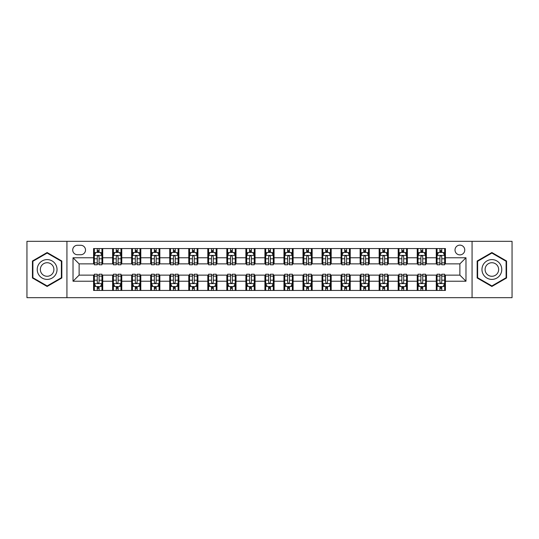 <?xml version="1.0" encoding="UTF-8"?>
<svg xmlns="http://www.w3.org/2000/svg" width="539" height="539" viewBox="0 0 539 539"><rect width="100%" height="100%" fill="white"/><g stroke="black" fill="none" stroke-linecap="round" stroke-linejoin="round"><path stroke-width="0.81" d="M459.882 245.13A4.871 4.871 0 0 0 455.01 250.002A4.871 4.871 0 0 0 459.882 254.88A4.871 4.871 0 0 0 464.759 250.002A4.871 4.871 0 0 0 459.882 245.13M472.07 297.676L512.05 297.676L512.05 241.324L472.07 241.324L472.07 297.676L66.93 297.676L66.93 241.324L26.95 241.324L26.95 297.676L66.93 297.676M77.441 254.725L80.789 254.725A4.723 4.723 0 0 0 85.512 250.002A4.723 4.723 0 0 0 80.789 245.285L77.441 245.285A4.723 4.723 0 0 0 72.718 250.002A4.723 4.723 0 0 0 77.441 254.725M472.07 241.324L66.93 241.324M93.584 281.23L73.021 281.23L73.021 257.77L93.584 257.77L93.584 263.867L79.118 263.867L79.118 275.133L93.584 275.133L93.584 290.44L445.416 290.44L445.416 275.133L459.882 275.133L459.882 263.867L445.416 263.867L445.416 257.77L465.979 257.77L465.979 281.23L445.416 281.23M445.416 257.77L445.416 248.56L93.584 248.56L93.584 257.77M436.28 248.56L436.28 263.867L437.041 263.867M439.932 263.867L441.758 263.867M444.655 263.867L445.416 263.867M436.28 263.867L425.615 263.867M417.24 248.56L417.24 263.867L418.001 263.867M420.892 263.867L422.724 263.867M417.24 263.867L406.574 263.867M398.2 248.56L398.2 263.867L398.961 263.867M401.858 263.867L403.684 263.867M398.2 263.867L387.541 263.867M379.16 248.56L379.16 263.867L379.921 263.867M382.818 263.867L384.644 263.867M379.16 263.867L368.501 263.867M360.126 248.56L360.126 263.867L360.887 263.867M363.778 263.867L365.604 263.867M360.126 263.867L349.461 263.867M341.086 248.56L341.086 263.867L341.847 263.867M344.738 263.867L346.57 263.867M341.086 263.867L330.42 263.867M322.046 248.56L322.046 263.867L322.807 263.867M325.704 263.867L327.53 263.867M322.046 263.867L311.387 263.867M303.006 248.56L303.006 263.867L303.767 263.867M306.664 263.867L308.49 263.867M303.006 263.867L292.347 263.867M283.972 248.56L283.972 263.867L284.733 263.867M287.624 263.867L289.45 263.867M283.972 263.867L273.307 263.867M264.932 248.56L264.932 263.867L265.693 263.867M268.584 263.867L270.416 263.867M264.932 263.867L254.267 263.867M245.892 248.56L245.892 263.867L246.653 263.867M249.55 263.867L251.376 263.867M245.892 263.867L235.233 263.867M226.852 248.56L226.852 263.867L227.613 263.867M230.51 263.867L232.336 263.867M226.852 263.867L216.193 263.867M207.818 248.56L207.818 263.867L208.58 263.867M211.47 263.867L213.296 263.867M207.818 263.867L197.153 263.867M188.778 248.56L188.778 263.867L189.539 263.867M192.43 263.867L194.262 263.867M188.778 263.867L178.113 263.867M169.738 248.56L169.738 263.867L170.499 263.867M173.396 263.867L175.222 263.867M169.738 263.867L159.079 263.867M150.698 248.56L150.698 263.867L151.459 263.867M154.356 263.867L156.182 263.867M150.698 263.867L140.039 263.867M131.664 248.56L131.664 263.867L132.426 263.867M135.316 263.867L137.142 263.867M131.664 263.867L120.999 263.867M112.624 248.56L112.624 263.867L113.385 263.867M116.276 263.867L118.108 263.867M112.624 263.867L101.959 263.867M93.584 263.867L94.345 263.867M97.242 263.867L99.068 263.867M93.584 275.133L94.345 275.133M97.242 275.133L99.068 275.133M101.959 275.133L102.72 275.133L102.72 290.44M113.385 275.133L102.72 275.133M116.276 275.133L118.108 275.133M120.999 275.133L121.76 275.133L121.76 290.44M132.426 275.133L121.76 275.133M135.316 275.133L137.142 275.133M140.039 275.133L140.8 275.133L140.8 290.44M151.459 275.133L140.8 275.133M154.356 275.133L156.182 275.133M159.079 275.133L159.84 275.133L159.84 290.44M170.499 275.133L159.84 275.133M173.396 275.133L175.222 275.133M178.113 275.133L178.874 275.133L178.874 290.44M189.539 275.133L178.874 275.133M192.43 275.133L194.262 275.133M197.153 275.133L197.914 275.133L197.914 290.44M208.58 275.133L197.914 275.133M211.47 275.133L213.296 275.133M216.193 275.133L216.954 275.133L216.954 290.44M227.613 275.133L216.954 275.133M230.51 275.133L232.336 275.133M235.233 275.133L235.994 275.133L235.994 290.44M246.653 275.133L235.994 275.133M249.55 275.133L251.376 275.133M254.267 275.133L255.028 275.133L255.028 290.44M265.693 275.133L255.028 275.133M268.584 275.133L270.416 275.133M273.307 275.133L274.068 275.133L274.068 290.44M284.733 275.133L274.068 275.133M287.624 275.133L289.45 275.133M292.347 275.133L293.108 275.133L293.108 290.44M303.767 275.133L293.108 275.133M306.664 275.133L308.49 275.133M311.387 275.133L312.148 275.133L312.148 290.44M322.807 275.133L312.148 275.133M325.704 275.133L327.53 275.133M330.42 275.133L331.182 275.133L331.182 290.44M341.847 275.133L331.182 275.133M344.738 275.133L346.57 275.133M349.461 275.133L350.222 275.133L350.222 290.44M360.887 275.133L350.222 275.133M363.778 275.133L365.604 275.133M368.501 275.133L369.262 275.133L369.262 290.44M379.921 275.133L369.262 275.133M382.818 275.133L384.644 275.133M387.541 275.133L388.302 275.133L388.302 290.44M398.961 275.133L388.302 275.133M401.858 275.133L403.684 275.133M406.574 275.133L407.336 275.133L407.336 290.44M418.001 275.133L407.336 275.133M420.892 275.133L422.724 275.133M425.615 275.133L426.376 275.133L426.376 290.44M437.041 275.133L426.376 275.133M439.932 275.133L441.758 275.133M444.655 275.133L445.416 275.133M102.72 248.56L102.72 263.867M93.584 252.367L94.345 252.367M97.242 252.367L99.068 252.367M101.959 252.367L102.72 252.367M93.584 286.633L94.345 286.633M97.242 286.633L99.068 286.633M101.959 286.633L102.72 286.633M112.624 275.133L112.624 290.44M121.76 248.56L121.76 263.867M112.624 252.367L113.385 252.367M116.276 252.367L118.108 252.367M120.999 252.367L121.76 252.367M112.624 286.633L113.385 286.633M116.276 286.633L118.108 286.633M120.999 286.633L121.76 286.633M131.664 275.133L131.664 290.44M131.664 286.633L132.426 286.633M135.316 286.633L137.142 286.633M140.039 286.633L140.8 286.633M140.8 248.56L140.8 263.867M131.664 252.367L132.426 252.367M135.316 252.367L137.142 252.367M140.039 252.367L140.8 252.367M150.698 275.133L150.698 290.44M150.698 286.633L151.459 286.633M154.356 286.633L156.182 286.633M159.079 286.633L159.84 286.633M159.84 248.56L159.84 263.867M150.698 252.367L151.459 252.367M154.356 252.367L156.182 252.367M159.079 252.367L159.84 252.367M169.738 275.133L169.738 290.44M169.738 286.633L170.499 286.633M173.396 286.633L175.222 286.633M178.113 286.633L178.874 286.633M178.874 248.56L178.874 263.867M169.738 252.367L170.499 252.367M173.396 252.367L175.222 252.367M178.113 252.367L178.874 252.367M188.778 275.133L188.778 290.44M188.778 286.633L189.539 286.633M192.43 286.633L194.262 286.633M197.153 286.633L197.914 286.633M197.914 248.56L197.914 263.867M188.778 252.367L189.539 252.367M192.43 252.367L194.262 252.367M197.153 252.367L197.914 252.367M207.818 275.133L207.818 290.44M207.818 286.633L208.58 286.633M211.47 286.633L213.296 286.633M216.193 286.633L216.954 286.633M216.954 248.56L216.954 263.867M207.818 252.367L208.58 252.367M211.47 252.367L213.296 252.367M216.193 252.367L216.954 252.367M226.852 275.133L226.852 290.44M226.852 286.633L227.613 286.633M230.51 286.633L232.336 286.633M235.233 286.633L235.994 286.633M235.994 248.56L235.994 263.867M226.852 252.367L227.613 252.367M230.51 252.367L232.336 252.367M235.233 252.367L235.994 252.367M245.892 275.133L245.892 290.44M245.892 286.633L246.653 286.633M249.55 286.633L251.376 286.633M254.267 286.633L255.028 286.633M255.028 248.56L255.028 263.867M245.892 252.367L246.653 252.367M249.55 252.367L251.376 252.367M254.267 252.367L255.028 252.367M264.932 275.133L264.932 290.44M264.932 286.633L265.693 286.633M268.584 286.633L270.416 286.633M273.307 286.633L274.068 286.633M274.068 248.56L274.068 263.867M264.932 252.367L265.693 252.367M268.584 252.367L270.416 252.367M273.307 252.367L274.068 252.367M283.972 275.133L283.972 290.44M283.972 286.633L284.733 286.633M287.624 286.633L289.45 286.633M292.347 286.633L293.108 286.633M293.108 248.56L293.108 263.867M283.972 252.367L284.733 252.367M287.624 252.367L289.45 252.367M292.347 252.367L293.108 252.367M303.006 275.133L303.006 290.44M303.006 286.633L303.767 286.633M306.664 286.633L308.49 286.633M311.387 286.633L312.148 286.633M312.148 248.56L312.148 263.867M303.006 252.367L303.767 252.367M306.664 252.367L308.49 252.367M311.387 252.367L312.148 252.367M322.046 275.133L322.046 290.44M322.046 286.633L322.807 286.633M325.704 286.633L327.53 286.633M330.42 286.633L331.182 286.633M331.182 248.56L331.182 263.867M322.046 252.367L322.807 252.367M325.704 252.367L327.53 252.367M330.42 252.367L331.182 252.367M341.086 275.133L341.086 290.44M341.086 286.633L341.847 286.633M344.738 286.633L346.57 286.633M349.461 286.633L350.222 286.633M350.222 248.56L350.222 263.867M341.086 252.367L341.847 252.367M344.738 252.367L346.57 252.367M349.461 252.367L350.222 252.367M360.126 275.133L360.126 290.44M360.126 286.633L360.887 286.633M363.778 286.633L365.604 286.633M368.501 286.633L369.262 286.633M369.262 248.56L369.262 263.867M360.126 252.367L360.887 252.367M363.778 252.367L365.604 252.367M368.501 252.367L369.262 252.367M379.16 275.133L379.16 290.44M379.16 286.633L379.921 286.633M382.818 286.633L384.644 286.633M387.541 286.633L388.302 286.633M388.302 248.56L388.302 263.867M379.16 252.367L379.921 252.367M382.818 252.367L384.644 252.367M387.541 252.367L388.302 252.367M398.2 275.133L398.2 290.44M398.2 286.633L398.961 286.633M401.858 286.633L403.684 286.633M406.574 286.633L407.336 286.633M407.336 248.56L407.336 263.867M398.2 252.367L398.961 252.367M401.858 252.367L403.684 252.367M406.574 252.367L407.336 252.367M417.24 275.133L417.24 290.44M417.24 286.633L418.001 286.633M420.892 286.633L422.724 286.633M425.615 286.633L426.376 286.633M426.376 248.56L426.376 263.867M417.24 252.367L418.001 252.367M420.892 252.367L422.724 252.367M425.615 252.367L426.376 252.367M436.28 275.133L436.28 290.44M436.28 286.633L437.041 286.633M439.932 286.633L441.758 286.633M444.655 286.633L445.416 286.633M436.28 252.367L437.041 252.367M439.932 252.367L441.758 252.367M444.655 252.367L445.416 252.367M79.118 263.867L73.021 257.77M79.118 275.133L73.021 281.23M465.979 257.77L459.882 263.867M465.979 281.23L459.882 275.133M47.129 286.472L61.83 277.983L61.83 261.017L47.129 252.528L32.434 261.017L32.434 277.983L47.129 286.472M506.566 261.017L491.871 252.528L477.17 261.017L477.17 277.983L491.871 286.472L506.566 277.983L506.566 261.017M99.068 250.541L97.242 250.541M101.959 262.87L99.068 262.87L99.068 264.777L101.959 264.777L101.959 255.486L100.436 252.441L95.868 252.441L94.345 255.486L94.345 264.777L97.242 264.777L97.242 262.87L94.345 262.87M94.345 255.486L94.345 248.56M101.959 255.486L101.959 248.56M97.242 252.441L97.242 248.56M99.068 248.56L99.068 252.441M99.068 262.87L99.068 256.631C98.462 255.459 97.849 255.459 97.242 256.631L97.242 262.87M97.242 288.459L99.068 288.459M94.345 276.13L97.242 276.13L97.242 274.223L94.345 274.223L94.345 283.514L95.868 286.559L100.436 286.559L101.959 283.514L101.959 274.223L99.068 274.223L99.068 276.13L101.959 276.13M101.959 283.514L101.959 290.44M94.345 283.514L94.345 290.44M99.068 286.559L99.068 290.44M97.242 290.44L97.242 286.559M97.242 276.13L97.242 282.369C97.849 283.541 98.455 283.541 99.068 282.369L99.068 276.13M118.108 250.541L116.276 250.541M120.999 262.87L118.108 262.87L118.108 264.777L120.999 264.777L120.999 255.486L119.476 252.441L114.908 252.441L113.385 255.486L113.385 264.777L116.276 264.777L116.276 262.87L113.385 262.87M113.385 255.486L113.385 248.56M120.999 255.486L120.999 248.56M116.276 252.441L116.276 248.56M118.108 248.56L118.108 252.441M118.108 262.87L118.108 256.631C117.495 255.459 116.889 255.459 116.276 256.631L116.276 262.87M137.142 250.541L135.316 250.541M140.039 262.87L137.142 262.87L137.142 264.777L140.039 264.777L140.039 255.486L138.516 252.441L133.948 252.441L132.426 255.486L132.426 264.777L135.316 264.777L135.316 262.87L132.426 262.87M132.426 255.486L132.426 248.56M140.039 255.486L140.039 248.56M135.316 252.441L135.316 248.56M137.142 248.56L137.142 252.441M137.142 262.87L137.142 256.631C136.535 255.459 135.929 255.459 135.316 256.631L135.316 262.87M156.182 250.541L154.356 250.541M159.079 262.87L156.182 262.87L156.182 264.777L159.079 264.777L159.079 255.486L157.556 252.441L152.982 252.441L151.459 255.486L151.459 264.777L154.356 264.777L154.356 262.87L151.459 262.87M151.459 255.486L151.459 248.56M159.079 255.486L159.079 248.56M154.356 252.441L154.356 248.56M156.182 248.56L156.182 252.441M156.182 262.87L156.182 256.631C155.576 255.459 154.962 255.459 154.356 256.631L154.356 262.87M116.276 288.459L118.108 288.459M113.385 276.13L116.276 276.13L116.276 274.223L113.385 274.223L113.385 283.514L114.908 286.559L119.476 286.559L120.999 283.514L120.999 274.223L118.108 274.223L118.108 276.13L120.999 276.13M120.999 283.514L120.999 290.44M113.385 283.514L113.385 290.44M118.108 286.559L118.108 290.44M116.276 290.44L116.276 286.559M116.276 276.13L116.276 282.369C116.889 283.541 117.495 283.541 118.108 282.369L118.108 276.13M135.316 288.459L137.142 288.459M132.426 276.13L135.316 276.13L135.316 274.223L132.426 274.223L132.426 283.514L133.948 286.559L138.516 286.559L140.039 283.514L140.039 274.223L137.142 274.223L137.142 276.13L140.039 276.13M140.039 283.514L140.039 290.44M132.426 283.514L132.426 290.44M137.142 286.559L137.142 290.44M135.316 290.44L135.316 286.559M135.316 276.13L135.316 282.369C135.922 283.541 136.535 283.541 137.142 282.369L137.142 276.13M154.356 288.459L156.182 288.459M151.459 276.13L154.356 276.13L154.356 274.223L151.459 274.223L151.459 283.514L152.982 286.559L157.556 286.559L159.079 283.514L159.079 274.223L156.182 274.223L156.182 276.13L159.079 276.13M159.079 283.514L159.079 290.44M151.459 283.514L151.459 290.44M156.182 286.559L156.182 290.44M154.356 290.44L154.356 286.559M154.356 276.13L154.356 282.369C154.962 283.541 155.576 283.541 156.182 282.369L156.182 276.13M175.222 250.541L173.396 250.541M178.113 262.87L175.222 262.87L175.222 264.777L178.113 264.777L178.113 255.486L176.59 252.441L172.022 252.441L170.499 255.486L170.499 264.777L173.396 264.777L173.396 262.87L170.499 262.87M170.499 255.486L170.499 248.56M178.113 255.486L178.113 248.56M173.396 252.441L173.396 248.56M175.222 248.56L175.222 252.441M175.222 262.87L175.222 256.631C174.616 255.459 174.003 255.459 173.396 256.631L173.396 262.87M173.396 288.459L175.222 288.459M170.499 276.13L173.396 276.13L173.396 274.223L170.499 274.223L170.499 283.514L172.022 286.559L176.59 286.559L178.113 283.514L178.113 274.223L175.222 274.223L175.222 276.13L178.113 276.13M178.113 283.514L178.113 290.44M170.499 283.514L170.499 290.44M175.222 286.559L175.222 290.44M173.396 290.44L173.396 286.559M173.396 276.13L173.396 282.369C174.003 283.541 174.609 283.541 175.222 282.369L175.222 276.13M55.706 264.548A9.897 9.897 0 0 0 42.183 260.923A9.897 9.897 0 0 0 38.559 274.452A9.897 9.897 0 0 0 52.081 278.077A9.897 9.897 0 0 0 55.706 264.548M52.997 266.111A6.778 6.778 0 0 0 43.74 263.632A6.778 6.778 0 0 0 41.26 272.889A6.778 6.778 0 0 0 50.518 275.368A6.778 6.778 0 0 0 52.997 266.111M47.129 285.946L32.892 277.72L32.892 261.28L47.129 253.054L61.372 261.28L61.372 277.72L47.129 285.946M491.871 279.397A9.897 9.897 0 0 0 501.769 269.5A9.897 9.897 0 0 0 491.871 259.603A9.897 9.897 0 0 0 481.967 269.5A9.897 9.897 0 0 0 491.871 279.397M491.871 276.278A6.778 6.778 0 0 0 498.649 269.5A6.778 6.778 0 0 0 491.871 262.722A6.778 6.778 0 0 0 485.093 269.5A6.778 6.778 0 0 0 491.871 276.278M477.628 261.28L491.871 253.054L506.108 261.28L506.108 277.72L491.871 285.946L477.628 277.72L477.628 261.28M194.262 250.541L192.43 250.541M197.153 262.87L194.262 262.87L194.262 264.777L197.153 264.777L197.153 255.486L195.63 252.441L191.062 252.441L189.539 255.486L189.539 264.777L192.43 264.777L192.43 262.87L189.539 262.87M189.539 255.486L189.539 248.56M197.153 255.486L197.153 248.56M192.43 252.441L192.43 248.56M194.262 248.56L194.262 252.441M194.262 262.87L194.262 256.631C193.649 255.459 193.043 255.459 192.43 256.631L192.43 262.87M213.296 250.541L211.47 250.541M216.193 262.87L213.296 262.87L213.296 264.777L216.193 264.777L216.193 255.486L214.67 252.441L210.102 252.441L208.58 255.486L208.58 264.777L211.47 264.777L211.47 262.87L208.58 262.87M208.58 255.486L208.58 248.56M216.193 255.486L216.193 248.56M211.47 252.441L211.47 248.56M213.296 248.56L213.296 252.441M213.296 262.87L213.296 256.631C212.689 255.459 212.083 255.459 211.47 256.631L211.47 262.87M232.336 250.541L230.51 250.541M235.233 262.87L232.336 262.87L232.336 264.777L235.233 264.777L235.233 255.486L233.71 252.441L229.136 252.441L227.613 255.486L227.613 264.777L230.51 264.777L230.51 262.87L227.613 262.87M227.613 255.486L227.613 248.56M235.233 255.486L235.233 248.56M230.51 252.441L230.51 248.56M232.336 248.56L232.336 252.441M232.336 262.87L232.336 256.631C231.73 255.459 231.116 255.459 230.51 256.631L230.51 262.87M251.376 250.541L249.55 250.541M254.267 262.87L251.376 262.87L251.376 264.777L254.267 264.777L254.267 255.486L252.744 252.441L248.176 252.441L246.653 255.486L246.653 264.777L249.55 264.777L249.55 262.87L246.653 262.87M246.653 255.486L246.653 248.56M254.267 255.486L254.267 248.56M249.55 252.441L249.55 248.56M251.376 248.56L251.376 252.441M251.376 262.87L251.376 256.631C250.77 255.459 250.157 255.459 249.55 256.631L249.55 262.87M270.416 250.541L268.584 250.541M273.307 262.87L270.416 262.87L270.416 264.777L273.307 264.777L273.307 255.486L271.784 252.441L267.216 252.441L265.693 255.486L265.693 264.777L268.584 264.777L268.584 262.87L265.693 262.87M265.693 255.486L265.693 248.56M273.307 255.486L273.307 248.56M268.584 252.441L268.584 248.56M270.416 248.56L270.416 252.441M270.416 262.87L270.416 256.631C269.803 255.459 269.197 255.459 268.584 256.631L268.584 262.87M192.43 288.459L194.262 288.459M189.539 276.13L192.43 276.13L192.43 274.223L189.539 274.223L189.539 283.514L191.062 286.559L195.63 286.559L197.153 283.514L197.153 274.223L194.262 274.223L194.262 276.13L197.153 276.13M197.153 283.514L197.153 290.44M189.539 283.514L189.539 290.44M194.262 286.559L194.262 290.44M192.43 290.44L192.43 286.559M192.43 276.13L192.43 282.369C193.043 283.541 193.649 283.541 194.262 282.369L194.262 276.13M211.47 288.459L213.296 288.459M208.58 276.13L211.47 276.13L211.47 274.223L208.58 274.223L208.58 283.514L210.102 286.559L214.67 286.559L216.193 283.514L216.193 274.223L213.296 274.223L213.296 276.13L216.193 276.13M216.193 283.514L216.193 290.44M208.58 283.514L208.58 290.44M213.296 286.559L213.296 290.44M211.47 290.44L211.47 286.559M211.47 276.13L211.47 282.369C212.076 283.541 212.689 283.541 213.296 282.369L213.296 276.13M230.51 288.459L232.336 288.459M227.613 276.13L230.51 276.13L230.51 274.223L227.613 274.223L227.613 283.514L229.136 286.559L233.71 286.559L235.233 283.514L235.233 274.223L232.336 274.223L232.336 276.13L235.233 276.13M235.233 283.514L235.233 290.44M227.613 283.514L227.613 290.44M232.336 286.559L232.336 290.44M230.51 290.44L230.51 286.559M230.51 276.13L230.51 282.369C231.116 283.541 231.73 283.541 232.336 282.369L232.336 276.13M249.55 288.459L251.376 288.459M246.653 276.13L249.55 276.13L249.55 274.223L246.653 274.223L246.653 283.514L248.176 286.559L252.744 286.559L254.267 283.514L254.267 274.223L251.376 274.223L251.376 276.13L254.267 276.13M254.267 283.514L254.267 290.44M246.653 283.514L246.653 290.44M251.376 286.559L251.376 290.44M249.55 290.44L249.55 286.559M249.55 276.13L249.55 282.369C250.157 283.541 250.763 283.541 251.376 282.369L251.376 276.13M268.584 288.459L270.416 288.459M265.693 276.13L268.584 276.13L268.584 274.223L265.693 274.223L265.693 283.514L267.216 286.559L271.784 286.559L273.307 283.514L273.307 274.223L270.416 274.223L270.416 276.13L273.307 276.13M273.307 283.514L273.307 290.44M265.693 283.514L265.693 290.44M270.416 286.559L270.416 290.44M268.584 290.44L268.584 286.559M268.584 276.13L268.584 282.369C269.197 283.541 269.803 283.541 270.416 282.369L270.416 276.13M289.45 250.541L287.624 250.541M292.347 262.87L289.45 262.87L289.45 264.777L292.347 264.777L292.347 255.486L290.824 252.441L286.256 252.441L284.733 255.486L284.733 264.777L287.624 264.777L287.624 262.87L284.733 262.87M284.733 255.486L284.733 248.56M292.347 255.486L292.347 248.56M287.624 252.441L287.624 248.56M289.45 248.56L289.45 252.441M289.45 262.87L289.45 256.631C288.843 255.459 288.237 255.459 287.624 256.631L287.624 262.87M287.624 288.459L289.45 288.459M284.733 276.13L287.624 276.13L287.624 274.223L284.733 274.223L284.733 283.514L286.256 286.559L290.824 286.559L292.347 283.514L292.347 274.223L289.45 274.223L289.45 276.13L292.347 276.13M292.347 283.514L292.347 290.44M284.733 283.514L284.733 290.44M289.45 286.559L289.45 290.44M287.624 290.44L287.624 286.559M287.624 276.13L287.624 282.369C288.23 283.541 288.843 283.541 289.45 282.369L289.45 276.13M308.49 250.541L306.664 250.541M311.387 262.87L308.49 262.87L308.49 264.777L311.387 264.777L311.387 255.486L309.864 252.441L305.29 252.441L303.767 255.486L303.767 264.777L306.664 264.777L306.664 262.87L303.767 262.87M303.767 255.486L303.767 248.56M311.387 255.486L311.387 248.56M306.664 252.441L306.664 248.56M308.49 248.56L308.49 252.441M308.49 262.87L308.49 256.631C307.884 255.459 307.27 255.459 306.664 256.631L306.664 262.87M306.664 288.459L308.49 288.459M303.767 276.13L306.664 276.13L306.664 274.223L303.767 274.223L303.767 283.514L305.29 286.559L309.864 286.559L311.387 283.514L311.387 274.223L308.49 274.223L308.49 276.13L311.387 276.13M311.387 283.514L311.387 290.44M303.767 283.514L303.767 290.44M308.49 286.559L308.49 290.44M306.664 290.44L306.664 286.559M306.664 276.13L306.664 282.369C307.27 283.541 307.884 283.541 308.49 282.369L308.49 276.13M327.53 250.541L325.704 250.541M330.42 262.87L327.53 262.87L327.53 264.777L330.42 264.777L330.42 255.486L328.898 252.441L324.33 252.441L322.807 255.486L322.807 264.777L325.704 264.777L325.704 262.87L322.807 262.87M322.807 255.486L322.807 248.56M330.42 255.486L330.42 248.56M325.704 252.441L325.704 248.56M327.53 248.56L327.53 252.441M327.53 262.87L327.53 256.631C326.924 255.459 326.311 255.459 325.704 256.631L325.704 262.87M325.704 288.459L327.53 288.459M322.807 276.13L325.704 276.13L325.704 274.223L322.807 274.223L322.807 283.514L324.33 286.559L328.898 286.559L330.42 283.514L330.42 274.223L327.53 274.223L327.53 276.13L330.42 276.13M330.42 283.514L330.42 290.44M322.807 283.514L322.807 290.44M327.53 286.559L327.53 290.44M325.704 290.44L325.704 286.559M325.704 276.13L325.704 282.369C326.311 283.541 326.917 283.541 327.53 282.369L327.53 276.13M346.57 250.541L344.738 250.541M349.461 262.87L346.57 262.87L346.57 264.777L349.461 264.777L349.461 255.486L347.938 252.441L343.37 252.441L341.847 255.486L341.847 264.777L344.738 264.777L344.738 262.87L341.847 262.87M341.847 255.486L341.847 248.56M349.461 255.486L349.461 248.56M344.738 252.441L344.738 248.56M346.57 248.56L346.57 252.441M346.57 262.87L346.57 256.631C345.957 255.459 345.351 255.459 344.738 256.631L344.738 262.87M344.738 288.459L346.57 288.459M341.847 276.13L344.738 276.13L344.738 274.223L341.847 274.223L341.847 283.514L343.37 286.559L347.938 286.559L349.461 283.514L349.461 274.223L346.57 274.223L346.57 276.13L349.461 276.13M349.461 283.514L349.461 290.44M341.847 283.514L341.847 290.44M346.57 286.559L346.57 290.44M344.738 290.44L344.738 286.559M344.738 276.13L344.738 282.369C345.351 283.541 345.957 283.541 346.57 282.369L346.57 276.13M365.604 250.541L363.778 250.541M368.501 262.87L365.604 262.87L365.604 264.777L368.501 264.777L368.501 255.486L366.978 252.441L362.41 252.441L360.887 255.486L360.887 264.777L363.778 264.777L363.778 262.87L360.887 262.87M360.887 255.486L360.887 248.56M368.501 255.486L368.501 248.56M363.778 252.441L363.778 248.56M365.604 248.56L365.604 252.441M365.604 262.87L365.604 256.631C364.997 255.459 364.391 255.459 363.778 256.631L363.778 262.87M363.778 288.459L365.604 288.459M360.887 276.13L363.778 276.13L363.778 274.223L360.887 274.223L360.887 283.514L362.41 286.559L366.978 286.559L368.501 283.514L368.501 274.223L365.604 274.223L365.604 276.13L368.501 276.13M368.501 283.514L368.501 290.44M360.887 283.514L360.887 290.44M365.604 286.559L365.604 290.44M363.778 290.44L363.778 286.559M363.778 276.13L363.778 282.369C364.384 283.541 364.997 283.541 365.604 282.369L365.604 276.13M384.644 250.541L382.818 250.541M387.541 262.87L384.644 262.87L384.644 264.777L387.541 264.777L387.541 255.486L386.018 252.441L381.444 252.441L379.921 255.486L379.921 264.777L382.818 264.777L382.818 262.87L379.921 262.87M379.921 255.486L379.921 248.56M387.541 255.486L387.541 248.56M382.818 252.441L382.818 248.56M384.644 248.56L384.644 252.441M384.644 262.87L384.644 256.631C384.037 255.459 383.424 255.459 382.818 256.631L382.818 262.87M382.818 288.459L384.644 288.459M379.921 276.13L382.818 276.13L382.818 274.223L379.921 274.223L379.921 283.514L381.444 286.559L386.018 286.559L387.541 283.514L387.541 274.223L384.644 274.223L384.644 276.13L387.541 276.13M387.541 283.514L387.541 290.44M379.921 283.514L379.921 290.44M384.644 286.559L384.644 290.44M382.818 290.44L382.818 286.559M382.818 276.13L382.818 282.369C383.424 283.541 384.037 283.541 384.644 282.369L384.644 276.13M403.684 250.541L401.858 250.541M406.574 262.87L403.684 262.87L403.684 264.777L406.574 264.777L406.574 255.486L405.052 252.441L400.484 252.441L398.961 255.486L398.961 264.777L401.858 264.777L401.858 262.87L398.961 262.87M398.961 255.486L398.961 248.56M406.574 255.486L406.574 248.56M401.858 252.441L401.858 248.56M403.684 248.56L403.684 252.441M403.684 262.87L403.684 256.631C403.078 255.459 402.465 255.459 401.858 256.631L401.858 262.87M401.858 288.459L403.684 288.459M398.961 276.13L401.858 276.13L401.858 274.223L398.961 274.223L398.961 283.514L400.484 286.559L405.052 286.559L406.574 283.514L406.574 274.223L403.684 274.223L403.684 276.13L406.574 276.13M406.574 283.514L406.574 290.44M398.961 283.514L398.961 290.44M403.684 286.559L403.684 290.44M401.858 290.44L401.858 286.559M401.858 276.13L401.858 282.369C402.465 283.541 403.071 283.541 403.684 282.369L403.684 276.13M422.724 250.541L420.892 250.541M425.615 262.87L422.724 262.87L422.724 264.777L425.615 264.777L425.615 255.486L424.092 252.441L419.524 252.441L418.001 255.486L418.001 264.777L420.892 264.777L420.892 262.87L418.001 262.87M418.001 255.486L418.001 248.56M425.615 255.486L425.615 248.56M420.892 252.441L420.892 248.56M422.724 248.56L422.724 252.441M422.724 262.87L422.724 256.631C422.111 255.459 421.505 255.459 420.892 256.631L420.892 262.87M420.892 288.459L422.724 288.459M418.001 276.13L420.892 276.13L420.892 274.223L418.001 274.223L418.001 283.514L419.524 286.559L424.092 286.559L425.615 283.514L425.615 274.223L422.724 274.223L422.724 276.13L425.615 276.13M425.615 283.514L425.615 290.44M418.001 283.514L418.001 290.44M422.724 286.559L422.724 290.44M420.892 290.44L420.892 286.559M420.892 276.13L420.892 282.369C421.505 283.541 422.111 283.541 422.724 282.369L422.724 276.13M441.758 250.541L439.932 250.541M444.655 262.87L441.758 262.87L441.758 264.777L444.655 264.777L444.655 255.486L443.132 252.441L438.564 252.441L437.041 255.486L437.041 264.777L439.932 264.777L439.932 262.87L437.041 262.87M437.041 255.486L437.041 248.56M444.655 255.486L444.655 248.56M439.932 252.441L439.932 248.56M441.758 248.56L441.758 252.441M441.758 262.87L441.758 256.631C441.151 255.459 440.545 255.459 439.932 256.631L439.932 262.87M439.932 288.459L441.758 288.459M437.041 276.13L439.932 276.13L439.932 274.223L437.041 274.223L437.041 283.514L438.564 286.559L443.132 286.559L444.655 283.514L444.655 274.223L441.758 274.223L441.758 276.13L444.655 276.13M444.655 283.514L444.655 290.44M437.041 283.514L437.041 290.44M441.758 286.559L441.758 290.44M439.932 290.44L439.932 286.559M439.932 276.13L439.932 282.369C440.538 283.541 441.151 283.541 441.758 282.369L441.758 276.13M112.624 281.23L102.72 281.23M112.624 257.77L102.72 257.77M131.664 257.77L121.76 257.77M131.664 281.23L121.76 281.23M150.698 257.77L140.8 257.77M150.698 281.23L140.8 281.23M169.738 257.77L159.84 257.77M169.738 281.23L159.84 281.23M188.778 257.77L178.874 257.77M188.778 281.23L178.874 281.23M207.818 257.77L197.914 257.77M207.818 281.23L197.914 281.23M226.852 257.77L216.954 257.77M226.852 281.23L216.954 281.23M245.892 257.77L235.994 257.77M245.892 281.23L235.994 281.23M264.932 257.77L255.028 257.77M264.932 281.23L255.028 281.23M283.972 257.77L274.068 257.77M283.972 281.23L274.068 281.23M303.006 257.77L293.108 257.77M303.006 281.23L293.108 281.23M322.046 257.77L312.148 257.77M322.046 281.23L312.148 281.23M341.086 257.77L331.182 257.77M341.086 281.23L331.182 281.23M360.126 257.77L350.222 257.77M360.126 281.23L350.222 281.23M379.16 257.77L369.262 257.77M379.16 281.23L369.262 281.23M398.2 257.77L388.302 257.77M398.2 281.23L388.302 281.23M417.24 257.77L407.336 257.77M417.24 281.23L407.336 281.23M436.28 257.77L426.376 257.77M436.28 281.23L426.376 281.23M101.925 255.412L94.386 255.412M94.345 252.623L95.78 252.623M100.53 252.623L101.959 252.623M97.242 258.787L94.345 258.787M101.959 258.787L99.068 258.787M99.068 251.504L97.242 251.504M94.386 283.588L101.925 283.588M101.959 286.377L100.53 286.377M95.78 286.377L94.345 286.377M99.068 280.213L101.959 280.213M94.345 280.213L97.242 280.213M97.242 287.496L99.068 287.496M120.965 255.412L113.426 255.412M113.385 252.623L114.814 252.623M119.57 252.623L120.999 252.623M116.276 258.787L113.385 258.787M120.999 258.787L118.108 258.787M118.108 251.504L116.276 251.504M139.999 255.412L132.459 255.412M132.426 252.623L133.854 252.623M138.604 252.623L140.039 252.623M135.316 258.787L132.426 258.787M140.039 258.787L137.142 258.787M137.142 251.504L135.316 251.504M159.039 255.412L151.499 255.412M151.459 252.623L152.894 252.623M157.644 252.623L159.079 252.623M154.356 258.787L151.459 258.787M159.079 258.787L156.182 258.787M156.182 251.504L154.356 251.504M113.426 283.588L120.965 283.588M120.999 286.377L119.57 286.377M114.814 286.377L113.385 286.377M118.108 280.213L120.999 280.213M113.385 280.213L116.276 280.213M116.276 287.496L118.108 287.496M132.459 283.588L139.999 283.588M140.039 286.377L138.604 286.377M133.854 286.377L132.426 286.377M137.142 280.213L140.039 280.213M132.426 280.213L135.316 280.213M135.316 287.496L137.142 287.496M151.499 283.588L159.039 283.588M159.079 286.377L157.644 286.377M152.894 286.377L151.459 286.377M156.182 280.213L159.079 280.213M151.459 280.213L154.356 280.213M154.356 287.496L156.182 287.496M178.079 255.412L170.54 255.412M170.499 252.623L171.934 252.623M176.684 252.623L178.113 252.623M173.396 258.787L170.499 258.787M178.113 258.787L175.222 258.787M175.222 251.504L173.396 251.504M170.54 283.588L178.079 283.588M178.113 286.377L176.684 286.377M171.934 286.377L170.499 286.377M175.222 280.213L178.113 280.213M170.499 280.213L173.396 280.213M173.396 287.496L175.222 287.496M197.119 255.412L189.58 255.412M189.539 252.623L190.968 252.623M195.724 252.623L197.153 252.623M192.43 258.787L189.539 258.787M197.153 258.787L194.262 258.787M194.262 251.504L192.43 251.504M216.152 255.412L208.613 255.412M208.58 252.623L210.008 252.623M214.758 252.623L216.193 252.623M211.47 258.787L208.58 258.787M216.193 258.787L213.296 258.787M213.296 251.504L211.47 251.504M235.193 255.412L227.653 255.412M227.613 252.623L229.048 252.623M233.798 252.623L235.233 252.623M230.51 258.787L227.613 258.787M235.233 258.787L232.336 258.787M232.336 251.504L230.51 251.504M254.233 255.412L246.694 255.412M246.653 252.623L248.088 252.623M252.838 252.623L254.267 252.623M249.55 258.787L246.653 258.787M254.267 258.787L251.376 258.787M251.376 251.504L249.55 251.504M273.266 255.412L265.734 255.412M265.693 252.623L267.122 252.623M271.878 252.623L273.307 252.623M268.584 258.787L265.693 258.787M273.307 258.787L270.416 258.787M270.416 251.504L268.584 251.504M189.58 283.588L197.119 283.588M197.153 286.377L195.724 286.377M190.968 286.377L189.539 286.377M194.262 280.213L197.153 280.213M189.539 280.213L192.43 280.213M192.43 287.496L194.262 287.496M208.613 283.588L216.152 283.588M216.193 286.377L214.758 286.377M210.008 286.377L208.58 286.377M213.296 280.213L216.193 280.213M208.58 280.213L211.47 280.213M211.47 287.496L213.296 287.496M227.653 283.588L235.193 283.588M235.233 286.377L233.798 286.377M229.048 286.377L227.613 286.377M232.336 280.213L235.233 280.213M227.613 280.213L230.51 280.213M230.51 287.496L232.336 287.496M246.694 283.588L254.233 283.588M254.267 286.377L252.838 286.377M248.088 286.377L246.653 286.377M251.376 280.213L254.267 280.213M246.653 280.213L249.55 280.213M249.55 287.496L251.376 287.496M265.734 283.588L273.266 283.588M273.307 286.377L271.878 286.377M267.122 286.377L265.693 286.377M270.416 280.213L273.307 280.213M265.693 280.213L268.584 280.213M268.584 287.496L270.416 287.496M292.306 255.412L284.767 255.412M284.733 252.623L286.162 252.623M290.912 252.623L292.347 252.623M287.624 258.787L284.733 258.787M292.347 258.787L289.45 258.787M289.45 251.504L287.624 251.504M284.767 283.588L292.306 283.588M292.347 286.377L290.912 286.377M286.162 286.377L284.733 286.377M289.45 280.213L292.347 280.213M284.733 280.213L287.624 280.213M287.624 287.496L289.45 287.496M311.347 255.412L303.807 255.412M303.767 252.623L305.202 252.623M309.952 252.623L311.387 252.623M306.664 258.787L303.767 258.787M311.387 258.787L308.49 258.787M308.49 251.504L306.664 251.504M303.807 283.588L311.347 283.588M311.387 286.377L309.952 286.377M305.202 286.377L303.767 286.377M308.49 280.213L311.387 280.213M303.767 280.213L306.664 280.213M306.664 287.496L308.49 287.496M330.387 255.412L322.848 255.412M322.807 252.623L324.242 252.623M328.992 252.623L330.42 252.623M325.704 258.787L322.807 258.787M330.42 258.787L327.53 258.787M327.53 251.504L325.704 251.504M322.848 283.588L330.387 283.588M330.42 286.377L328.992 286.377M324.242 286.377L322.807 286.377M327.53 280.213L330.42 280.213M322.807 280.213L325.704 280.213M325.704 287.496L327.53 287.496M349.42 255.412L341.881 255.412M341.847 252.623L343.276 252.623M348.032 252.623L349.461 252.623M344.738 258.787L341.847 258.787M349.461 258.787L346.57 258.787M346.57 251.504L344.738 251.504M341.881 283.588L349.42 283.588M349.461 286.377L348.032 286.377M343.276 286.377L341.847 286.377M346.57 280.213L349.461 280.213M341.847 280.213L344.738 280.213M344.738 287.496L346.57 287.496M368.46 255.412L360.921 255.412M360.887 252.623L362.316 252.623M367.066 252.623L368.501 252.623M363.778 258.787L360.887 258.787M368.501 258.787L365.604 258.787M365.604 251.504L363.778 251.504M360.921 283.588L368.46 283.588M368.501 286.377L367.066 286.377M362.316 286.377L360.887 286.377M365.604 280.213L368.501 280.213M360.887 280.213L363.778 280.213M363.778 287.496L365.604 287.496M387.501 255.412L379.961 255.412M379.921 252.623L381.356 252.623M386.106 252.623L387.541 252.623M382.818 258.787L379.921 258.787M387.541 258.787L384.644 258.787M384.644 251.504L382.818 251.504M379.961 283.588L387.501 283.588M387.541 286.377L386.106 286.377M381.356 286.377L379.921 286.377M384.644 280.213L387.541 280.213M379.921 280.213L382.818 280.213M382.818 287.496L384.644 287.496M406.541 255.412L399.001 255.412M398.961 252.623L400.396 252.623M405.146 252.623L406.574 252.623M401.858 258.787L398.961 258.787M406.574 258.787L403.684 258.787M403.684 251.504L401.858 251.504M399.001 283.588L406.541 283.588M406.574 286.377L405.146 286.377M400.396 286.377L398.961 286.377M403.684 280.213L406.574 280.213M398.961 280.213L401.858 280.213M401.858 287.496L403.684 287.496M425.574 255.412L418.035 255.412M418.001 252.623L419.43 252.623M424.186 252.623L425.615 252.623M420.892 258.787L418.001 258.787M425.615 258.787L422.724 258.787M422.724 251.504L420.892 251.504M418.035 283.588L425.574 283.588M425.615 286.377L424.186 286.377M419.43 286.377L418.001 286.377M422.724 280.213L425.615 280.213M418.001 280.213L420.892 280.213M420.892 287.496L422.724 287.496M444.614 255.412L437.075 255.412M437.041 252.623L438.47 252.623M443.22 252.623L444.655 252.623M439.932 258.787L437.041 258.787M444.655 258.787L441.758 258.787M441.758 251.504L439.932 251.504M437.075 283.588L444.614 283.588M444.655 286.377L443.22 286.377M438.47 286.377L437.041 286.377M441.758 280.213L444.655 280.213M437.041 280.213L439.932 280.213M439.932 287.496L441.758 287.496"/></g></svg>
